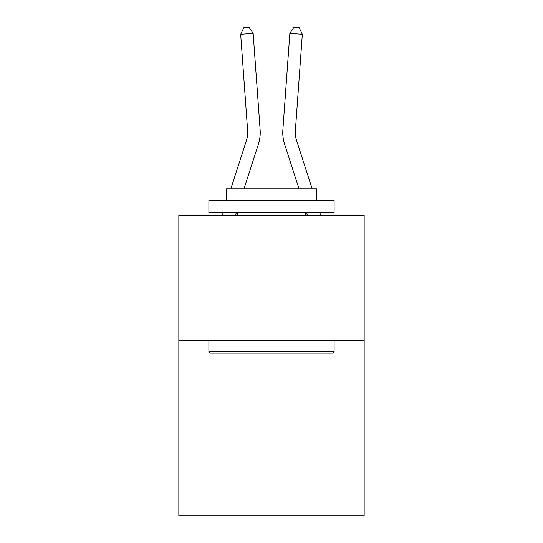 <?xml version="1.0" encoding="UTF-8"?>
<svg xmlns="http://www.w3.org/2000/svg" width="543" height="543" viewBox="0 0 543 543"><rect width="100%" height="100%" fill="white"/><g stroke="black" fill="none" stroke-linecap="round" stroke-linejoin="round"><path stroke-width="0.81" d="M364.163 340.536L364.163 515.85L178.837 515.85L178.837 215.313L364.163 215.313L364.163 340.536L178.837 340.536M230.863 188.767L246.502 140.25A25.046 25.046 0 0 0 247.642 130.761L240.664 34.277L253.153 33.374L260.131 129.858A37.569 37.569 0 0 1 258.42 144.092L244.017 188.767M312.137 188.767L296.498 140.25A25.046 25.046 0 0 1 295.358 130.761L302.336 34.277L289.847 33.374L282.869 129.858A37.569 37.569 0 0 0 284.58 144.092L298.983 188.767M210.392 353.059L208.885 351.559L334.115 351.559L332.608 353.059L210.392 353.059M334.115 200.286L334.115 212.808L208.885 212.808L208.885 200.286L334.115 200.286M226.417 200.286L226.417 188.767L316.583 188.767L316.583 200.286M334.115 340.536L334.115 351.559M208.885 340.536L208.885 351.559M305.56 212.808L305.56 215.313M237.44 212.808L237.44 215.313M289.847 33.374L282.869 129.858L289.847 33.374L282.869 129.858L289.847 33.374L282.869 129.858L289.847 33.374L282.869 129.858L289.847 33.374L282.869 129.858L289.847 33.374L282.869 129.858L289.847 33.374L282.869 129.858L289.847 33.374L282.869 129.858L289.847 33.374L282.869 129.858L289.847 33.374L282.869 129.858L289.847 33.374L282.869 129.858L289.847 33.374L282.869 129.858L289.847 33.374L282.869 129.858L289.847 33.374L282.869 129.858L289.847 33.374L282.869 129.858L289.847 33.374L282.869 129.858L289.847 33.374L294.062 27.15L299.057 27.51L302.336 34.277M296.498 140.25A25.046 25.046 0 0 1 295.358 130.761A25.046 25.046 0 0 0 296.498 140.25A25.046 25.046 0 0 1 295.358 130.761A25.046 25.046 0 0 0 296.498 140.25A25.046 25.046 0 0 1 295.358 130.761A25.046 25.046 0 0 0 296.498 140.25A25.046 25.046 0 0 1 295.358 130.761A25.046 25.046 0 0 0 296.498 140.25A25.046 25.046 0 0 1 295.358 130.761A25.046 25.046 0 0 0 296.498 140.25A25.046 25.046 0 0 1 295.358 130.761A25.046 25.046 0 0 0 296.498 140.25A25.046 25.046 0 0 1 295.358 130.761A25.046 25.046 0 0 0 296.498 140.25A25.046 25.046 0 0 1 295.358 130.761A25.046 25.046 0 0 0 296.498 140.25A25.046 25.046 0 0 1 295.358 130.761A25.046 25.046 0 0 0 296.498 140.25A25.046 25.046 0 0 1 295.358 130.761A25.046 25.046 0 0 0 296.498 140.25A25.046 25.046 0 0 1 295.358 130.761A25.046 25.046 0 0 0 296.498 140.25A25.046 25.046 0 0 1 295.358 130.761A25.046 25.046 0 0 0 296.498 140.25A25.046 25.046 0 0 1 295.358 130.761A25.046 25.046 0 0 0 296.498 140.25A25.046 25.046 0 0 1 295.358 130.761A25.046 25.046 0 0 0 296.498 140.25A25.046 25.046 0 0 1 295.358 130.761A25.046 25.046 0 0 0 296.498 140.25A25.046 25.046 0 0 1 295.358 130.761M246.502 140.25A25.046 25.046 0 0 0 247.642 130.761A25.046 25.046 0 0 1 246.502 140.25A25.046 25.046 0 0 0 247.642 130.761A25.046 25.046 0 0 1 246.502 140.25A25.046 25.046 0 0 0 247.642 130.761A25.046 25.046 0 0 1 246.502 140.25A25.046 25.046 0 0 0 247.642 130.761A25.046 25.046 0 0 1 246.502 140.25A25.046 25.046 0 0 0 247.642 130.761A25.046 25.046 0 0 1 246.502 140.25A25.046 25.046 0 0 0 247.642 130.761A25.046 25.046 0 0 1 246.502 140.25A25.046 25.046 0 0 0 247.642 130.761M236.266 212.808L235.458 215.313M222.304 215.313L223.112 212.808M240.664 34.277L243.943 27.51L248.938 27.15L253.153 33.374M320.696 215.313L319.888 212.808M306.734 212.808L307.542 215.313"/></g></svg>
